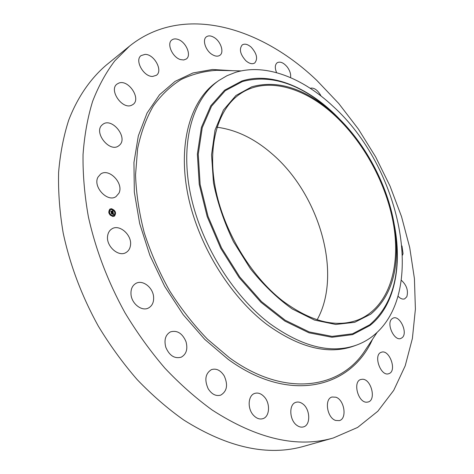 <?xml version="1.0" encoding="UTF-8"?>
<svg xmlns="http://www.w3.org/2000/svg" width="474" height="474" viewBox="0 0 474 474"><rect width="100%" height="100%" fill="white"/><g stroke="black" fill="none" stroke-linecap="round" stroke-linejoin="round"><path stroke-width="0.71" d="M118.891 193.256L116.059 196.544C107.681 202.884 92.495 186.685 98 177.122L100.577 174.124C108.996 167.595 124.158 183.58 118.891 193.256M333.323 437.982L304.237 446.194C268.16 456.557 227.97 447.811 183.675 419.964C167.553 408.535 152.071 395.103 137.229 379.662C122.944 363.203 109.95 345.321 98.254 326.017C81.7 295.954 70.01 264.942 63.178 232.971C59.653 212.056 58.13 191.863 58.604 172.394C60.192 153.558 63.569 136.103 68.742 120.041C77.635 97.093 90.469 78.666 106.117 65.216L129.544 46.12C183.083 3.099 261.05 26.905 316.887 80.479L338.744 103.492L358.409 129.112L375.604 156.823L390.055 186.128L401.508 216.547L409.714 247.558L414.424 278.623L415.396 309.137L412.392 338.448L405.217 365.798L393.716 390.369L377.825 411.236L357.609 427.441L333.323 437.982C297.459 448.315 257.068 438.995 212.156 410.01C195.798 398.124 180.037 384.171 164.887 368.156C150.276 351.104 136.95 332.594 124.911 312.639C107.835 281.574 95.653 249.602 88.371 216.737C84.568 195.252 82.784 174.556 83.039 154.643C84.413 135.404 87.607 117.629 92.631 101.312C98.586 85.978 105.969 72.492 114.785 60.856L129.544 46.12M217.003 127.233C236.171 129.763 254.443 138.562 271.809 153.641C319.156 193.801 342.773 273.747 317.142 319.796M335.521 116.154C366.017 144.766 388.721 188.658 394.398 230.008C399.908 271.181 387.175 308.278 358.089 319.879C336.019 328.103 310.814 321.733 282.486 300.765C250.325 275.667 223.177 230.068 215.19 187.123C207.215 144.126 218.378 108.315 240.454 93.662C266.637 76.006 305.013 87.388 335.521 116.154M370.757 314.144C389.16 298.567 397.674 274.956 396.294 243.316C394.155 193.7 364.465 136.601 325.075 106.36C299.681 86.849 275.24 80.331 251.765 86.807L235.993 95.458L223.432 110.033L215.03 130.107L211.552 154.802L213.478 182.804C217.471 202.605 224.131 222.235 233.469 241.687L250.367 268.663C263.414 284.951 277.391 298.389 292.298 308.989L314.505 320.069L335.699 324.459L354.742 322.302L370.757 314.144M218.958 80.438L227.01 75.704L235.625 72.326C265.79 63.131 302.886 77.914 333.133 106.389C399.89 166.398 428.004 291.634 373.429 335.58C368.381 339.639 362.764 342.803 356.578 345.072C331.154 354.108 302.169 346.897 269.611 323.458C231.691 294.674 199.4 241.367 189.861 190.868C180.321 140.292 193.398 98.124 218.958 80.438L216.671 82.038C191.087 99.747 177.957 141.868 187.431 192.326C196.906 242.718 229.114 295.865 266.998 324.548C299.521 347.904 328.506 355.067 353.954 346.026L356.578 345.072M401.348 280.276C406.668 285.141 408.493 290.627 406.816 296.742L404.654 298.863C402.574 299.544 400.358 298.65 398.018 296.179M131.464 105.323C122.085 109.66 108.582 89.787 117.066 84.052L118.856 83.086C128.507 79.111 141.519 98.948 132.957 104.505L131.464 105.323M391.891 318.878L393.189 318.066C399.772 315.02 408.067 332.624 402.343 337.535L400.897 338.448C394.261 341.434 386.032 323.529 391.891 318.878M152.658 76.433C143.622 76.942 134.296 60.162 141.092 55.594L145.097 54.374C154.257 54.149 163.257 70.81 156.39 75.283L152.658 76.433M381.25 352.301L381.321 352.277C389.308 348.923 397.289 370.804 389.053 373.589L388.793 373.684C380.711 376.925 372.925 354.706 381.25 352.301M180.523 59.594C172.471 57.437 166.368 43.602 171.855 39.964C173.437 38.791 175.433 38.59 177.851 39.372C185.927 41.712 191.834 55.422 186.288 59.007L183.705 59.979L180.523 59.594M362.486 379.253C371.183 378.957 376.498 400.009 368.15 401.993L366.71 402.201C357.989 402.728 352.555 381.481 360.827 379.484L362.486 379.253M212.388 54.67C205.657 50.872 201.954 39.703 206.427 36.794C208.465 35.414 211.025 35.633 214.094 37.452C220.795 41.351 224.409 52.43 219.871 55.304C217.892 56.619 215.392 56.406 212.388 54.67M335.894 397.2C344.462 399.878 347.318 418.815 339.313 420.622L335.657 420.45C327.013 417.914 324.127 398.841 332.007 397.016L335.894 397.2M245.834 60.713C240.146 54.303 238.949 49.035 242.244 44.912C244.75 43.43 247.754 44.2 251.244 47.228C256.896 53.657 258.052 58.912 254.704 63.001C252.245 64.428 249.288 63.664 245.834 60.713M302.519 403.718C310.233 408.801 310.997 425.119 303.467 426.89C301.399 427.477 299.284 427.015 297.109 425.516C289.306 420.479 288.571 404.121 295.936 402.313C298.087 401.662 300.279 402.13 302.519 403.718M276.62 72.676C274.707 67.989 274.902 64.671 277.213 62.722C280.229 61.247 283.565 62.657 287.22 66.953C289.952 70.685 291.066 74.24 290.556 77.612M264.32 396.904C270.53 403.534 269.706 416.853 262.821 418.69C259.568 419.591 256.434 418.429 253.424 415.212C247.155 408.564 248.026 395.31 254.71 393.42C258.057 392.425 261.263 393.586 264.32 396.904M310.197 88.265C313.735 87.429 317.136 89.616 320.4 94.806L321.017 96.009M224.243 375.947C228.195 384.929 227.016 391.328 220.694 395.144C215.907 396.43 211.73 394.291 208.163 388.727C204.253 379.787 205.366 373.405 211.517 369.59C216.399 368.185 220.641 370.301 224.243 375.947M186.004 341.653C187.971 349.095 186.359 354.285 181.169 357.212C174.515 358.913 169.39 355.607 165.805 347.294C163.903 339.941 165.45 334.804 170.45 331.883C177.193 330.034 182.377 333.293 186.004 341.653M153.582 296.718C153.991 302.08 152.29 305.843 148.475 308.005C141.91 311.685 131.665 303.822 131.008 294.443C130.664 289.223 132.299 285.538 135.919 283.393C142.567 279.494 152.847 287.351 153.582 296.718M130.457 245.496C129.971 248.696 128.513 251.024 126.084 252.488C118.512 257.524 105.601 245.828 107.663 235.614C108.173 232.586 109.553 230.352 111.817 228.918C119.448 223.663 132.359 235.27 130.457 245.496M401.97 245.959L403.036 253.566L402.545 255.131M119.525 145.145L118.749 145.785C109.69 153.126 93.088 132.163 102.254 124.822L102.745 124.419C111.811 116.93 128.407 137.561 119.525 145.145M111.437 208.708C115.538 210.426 116.545 212.897 114.447 216.12L112.93 216.499C108.824 214.805 107.811 212.34 109.879 209.093L111.437 208.708M114.376 216.168L115.46 212.826M115.431 212.696L114.062 210.195M113.908 210.035L111.295 208.803L109.808 209.141M110.3 209.881L109.304 212.423M109.316 212.494C109.82 214.396 110.928 215.486 112.628 215.759L113.902 215.415M114.909 212.879L115.3 212.992L115.2 212.524L115.152 213.081M112.658 215.937L112.753 216.411M114.631 215.024L114.88 215.403M108.765 212.583L109.156 212.678M110.282 214.811L110.152 215.113M110.3 215.261L110.43 214.716L110.383 215.279M111.319 208.975L111.562 209.36M113.713 210.563L113.742 210.041L113.926 210.492M113.683 210.112L113.559 210.42M109.441 210.349L109.34 209.875M112.771 215.67C109.541 214.337 108.742 212.388 110.371 209.84L111.597 209.532C114.827 210.883 115.62 212.832 113.973 215.374L112.771 215.67M113.209 212.654L112.711 212.382L112.913 211.801L111.159 211.89L111.005 211.114L112.723 211.44L112.391 210.93L112.836 211.445L112.385 210.841L112.806 210.616L113.209 212.654M113.138 212.755L112.658 212.441L113.138 212.755M112.818 212.287L112.812 211.914L111.07 212.091L110.904 211.22L111.094 211.997L112.848 211.866L112.824 212.275M113.239 212.808L113.582 214.574L113.079 214.272L113.227 213.371L112.522 213.336L113.162 213.472L113.173 214.153L113.132 213.513L112.551 213.484L112.907 214.023L112.279 213.993L112.397 213.33L111.485 213.501L111.325 212.666L113.239 212.808M113.511 214.698L113.008 214.337L113.511 214.698M112.877 214.147L112.231 214.118L112.877 214.147M112.368 213.821L112.297 213.472L111.384 213.721L111.23 212.696L111.408 213.626L112.332 213.43L112.368 213.821M113.09 213.027L112.291 213.016M112.255 212.956L111.39 212.992M113.393 214.438L113.31 214.005M113.191 213.371L113.114 212.992M113.031 212.542L112.954 212.18M112.883 211.801L112.812 211.457M112.806 210.616L112.462 210.788M112.723 211.44L111.07 211.428M114.868 215.403L114.69 214.953L114.868 215.403M109.144 212.678L108.961 212.228L109.002 212.767M334.899 114.661L321.194 102.763C294.099 81.901 267.84 74.821 242.427 81.54L225.286 90.676L211.546 106.206L202.244 127.702L198.256 154.246L200.141 184.416L208.027 216.357L221.542 247.949L239.803 277.012L261.529 301.612L285.194 320.228L309.196 331.93L332.067 336.38L352.561 333.785L369.744 324.773C389.432 307.75 398.521 282.344 397.011 248.554L395.138 230.5M334.934 114.696L325.075 106.36M340.095 119.655C310.458 88.312 272.206 71.296 241.853 81.013L224.605 90.184L210.77 105.791L201.397 127.399L197.368 154.091L199.252 184.439L207.179 216.577L220.766 248.352L239.139 277.592L261.002 302.329L284.815 321.046L308.965 332.801L331.966 337.257L352.573 334.626L369.85 325.543C394.777 306.08 402.598 265.31 394.036 223.378M367.723 346.482L363.457 352.887C338.092 389.438 283.239 397.04 229.369 357.71L207.499 339.218C193.546 324.755 180.884 308.556 169.514 290.615C159.116 271.963 150.702 252.695 144.274 232.799C139.107 212.909 136.198 193.611 135.54 174.906L137.608 148.7C140.985 132.554 146.223 118.322 153.315 105.998C161.32 94.913 170.604 86.078 181.175 79.49C192.29 74.211 204.069 71.153 216.511 70.318L224.202 70.502M372.499 339.319C351.258 387.619 290.1 404.494 228.243 359.405L204.762 339.396L183.219 314.689L164.644 286.29L149.908 255.45L139.682 223.598L134.332 192.166L133.946 162.523L138.337 135.837L147.064 113.037L159.548 94.753L175.096 81.356L192.959 72.96L212.429 69.488L232.817 70.703M395.132 230.453L396.294 243.316M241.207 70.904L216.511 70.318M377.156 332.333L363.457 352.887"/></g></svg>
